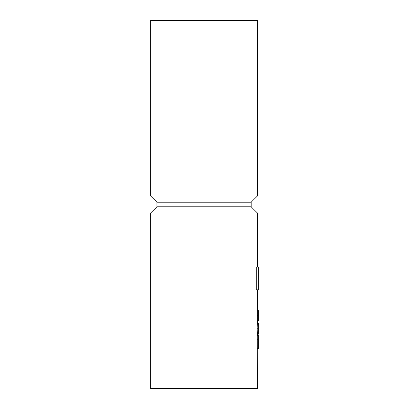 <?xml version="1.0" encoding="UTF-8"?>
<svg xmlns="http://www.w3.org/2000/svg" width="409" height="409" viewBox="0 0 409 409"><rect width="100%" height="100%" fill="white"/><g stroke="black" fill="none" stroke-linecap="round" stroke-linejoin="round"><path stroke-width="0.61" d="M257.281 336.019L257.414 388.55L150.665 388.55L150.665 213.012L257.414 213.012L257.414 267.051L256.3 267.051L256.3 289.812L258.335 289.812L258.335 267.051L256.3 267.051M257.414 335.866L257.414 333.437L258.335 333.642L257.414 333.642L258.335 333.642L258.335 328.274L257.133 328.274L257.404 333.437M257.348 310.518L257.348 320.84M257.414 323.115L258.335 323.32L257.404 323.32L257.133 328.274M258.335 323.32L258.335 328.274M257.414 320.84L258.335 320.84L258.335 315.682L257.133 315.682M257.414 310.518L258.335 310.518L258.335 315.682M257.343 339.26L258.335 339.26L258.335 348.565L257.414 348.565M257.414 334.761L258.335 334.761L258.335 339.26M150.665 213.012L156.877 206.801L251.203 206.801L257.414 213.012M156.877 206.801L156.877 202.199L251.203 202.199L257.414 195.988L257.414 20.45L150.665 20.45L150.665 195.988L257.414 195.988M257.189 338.013L258.335 338.013M257.414 323.32L257.414 320.682M257.414 310.671L257.414 289.812M257.241 335.866L258.335 335.866M251.203 206.801L251.203 202.199M156.877 202.199L150.665 195.988"/></g></svg>
